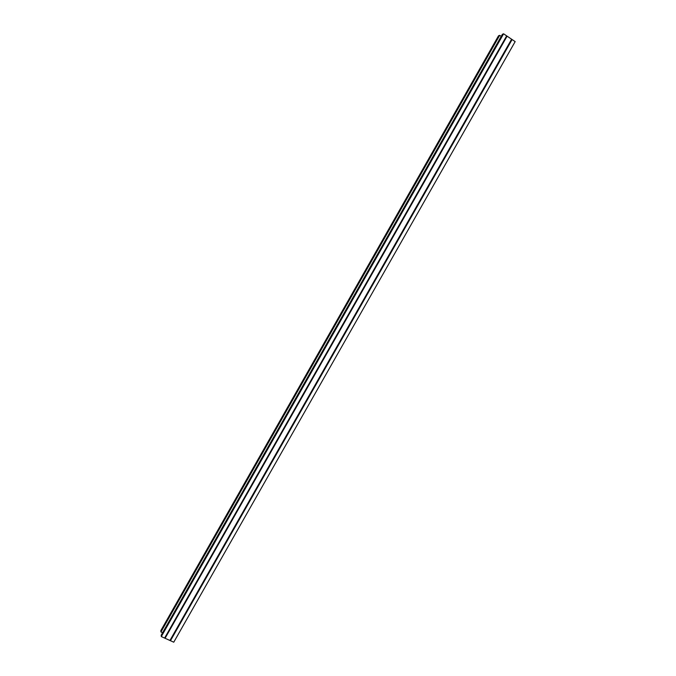 <?xml version="1.0" encoding="UTF-8"?>
<svg xmlns="http://www.w3.org/2000/svg" width="676" height="676" viewBox="0 0 676 676"><rect width="100%" height="100%" fill="white"/><g stroke="black" fill="none" stroke-linecap="round" stroke-linejoin="round"><path stroke-width="1.01" d="M162.603 632.719L160.947 631.967L499.682 35.338L498.525 35.786L160.837 630.607L160.947 631.967M501.22 36.369L499.682 35.338M503.595 33.8L515.163 41.608L173.757 642.2L161.31 636.572L503.595 33.8L502.42 34.265L161.201 635.187L161.31 636.572M506.67 35.87L164.614 638.068M512.104 39.538L170.462 640.713M507.042 36.183L165.071 638.212M507.068 36.208L165.105 638.22M511.58 39.25L169.963 640.417M511.614 39.276L169.997 640.434"/></g></svg>
